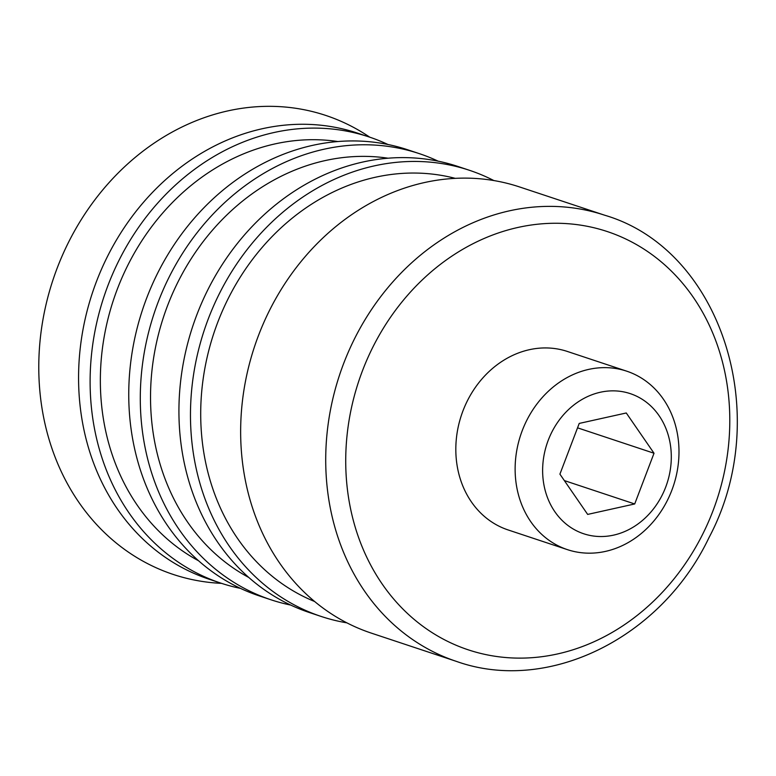 <?xml version="1.0" encoding="UTF-8"?>
<svg xmlns="http://www.w3.org/2000/svg" width="776" height="776" viewBox="0 0 776 776"><rect width="100%" height="100%" fill="white"/><g stroke="black" fill="none" stroke-linecap="round" stroke-linejoin="round"><path stroke-width="1.16" d="M600.343 392.249A73.836 63.205 -71.6 0 1 665.701 487.105A73.836 63.205 -71.6 0 1 554.859 511.733A73.836 63.205 -71.6 0 1 600.343 392.249M654.023 453.242L626.271 412.977L579.226 423.424L559.913 474.146L587.665 514.41L634.71 503.963L654.023 453.242L577.548 427.838M588.615 369.415A94.032 80.481 -71.6 0 1 626.707 371.17A94.032 80.481 -71.6 0 1 673.442 485.776A94.032 80.481 -71.6 0 1 567.411 549.641A94.032 80.481 -71.6 0 1 515.856 456.666A94.032 80.481 -71.6 0 1 588.615 369.415M567.411 549.641L508.105 529.94A94.032 80.481 -71.6 0 1 456.55 436.956A94.032 80.481 -71.6 0 1 529.319 349.714A94.032 80.481 -71.6 0 1 567.402 351.47L626.707 371.17M456.433 661.394L371.355 633.129A235.079 201.207 -71.6 0 1 242.471 400.688A235.079 201.207 -71.6 0 1 424.375 182.573A235.079 201.207 -71.6 0 1 519.59 186.958L604.659 215.214C721.35 249.387 774.322 415.044 708.963 537.69C661.152 638.182 547.934 694.064 456.433 661.394A235.079 201.207 -71.6 0 1 327.54 428.953A235.079 201.207 -71.6 0 1 509.444 210.829A235.079 201.207 -71.6 0 1 604.659 215.214M314.668 601.526A223.323 191.148 -71.6 0 1 203.254 378.222A223.323 191.148 -71.6 0 1 375.245 177.277A223.323 191.148 -71.6 0 1 455.26 178.354M346.911 622.856A235.079 201.207 -71.6 0 1 321.177 616.454A235.079 201.207 -71.6 0 1 192.293 384.023A235.079 201.207 -71.6 0 1 374.197 165.899A235.079 201.207 -71.6 0 1 469.412 170.284A235.079 201.207 -71.6 0 1 493.856 180.556M321.177 616.454L309.643 612.623A235.079 201.207 -71.6 0 1 180.75 380.191A235.079 201.207 -71.6 0 1 362.654 162.068A235.079 201.207 -71.6 0 1 457.879 166.452L469.412 170.284M248.795 577.47A223.323 191.148 -71.6 0 1 154.696 351.615A223.323 191.148 -71.6 0 1 325.066 160.603A223.323 191.148 -71.6 0 1 388.087 158.207M290.699 605.067A235.079 201.207 -71.6 0 1 270.999 599.79A235.079 201.207 -71.6 0 1 142.115 367.349A235.079 201.207 -71.6 0 1 324.009 149.225A235.079 201.207 -71.6 0 1 419.234 153.609A235.079 201.207 -71.6 0 1 438.168 161.175M270.999 599.79L259.465 595.958A235.079 201.207 -71.6 0 1 130.572 363.517A235.079 201.207 -71.6 0 1 312.476 145.393A235.079 201.207 -71.6 0 1 407.691 149.778L419.234 153.609M198.617 560.796A223.323 191.148 -71.6 0 1 104.517 334.941A223.323 191.148 -71.6 0 1 274.888 143.929A223.323 191.148 -71.6 0 1 337.909 141.542M240.521 588.392A235.079 201.207 -71.6 0 1 220.821 583.115A235.079 201.207 -71.6 0 1 91.937 350.684A235.079 201.207 -71.6 0 1 273.831 132.56A235.079 201.207 -71.6 0 1 369.056 136.945A235.079 201.207 -71.6 0 1 387.99 144.511M220.821 583.115L209.287 579.284A235.079 201.207 -71.6 0 1 80.394 346.843A235.079 201.207 -71.6 0 1 262.298 128.729A235.079 201.207 -71.6 0 1 357.513 133.113L369.056 136.945M221.538 583.358A241.84 207.008 -71.6 0 1 38.8 363.585A241.84 207.008 -71.6 0 1 227.795 110.91A241.84 207.008 -71.6 0 1 369.764 137.187M564.356 480.587L634.71 503.963M517.97 227.446A220.384 188.636 -71.6 0 1 713.066 510.579A220.384 188.636 -71.6 0 1 382.228 584.076A220.384 188.636 -71.6 0 1 517.97 227.446"/></g></svg>
